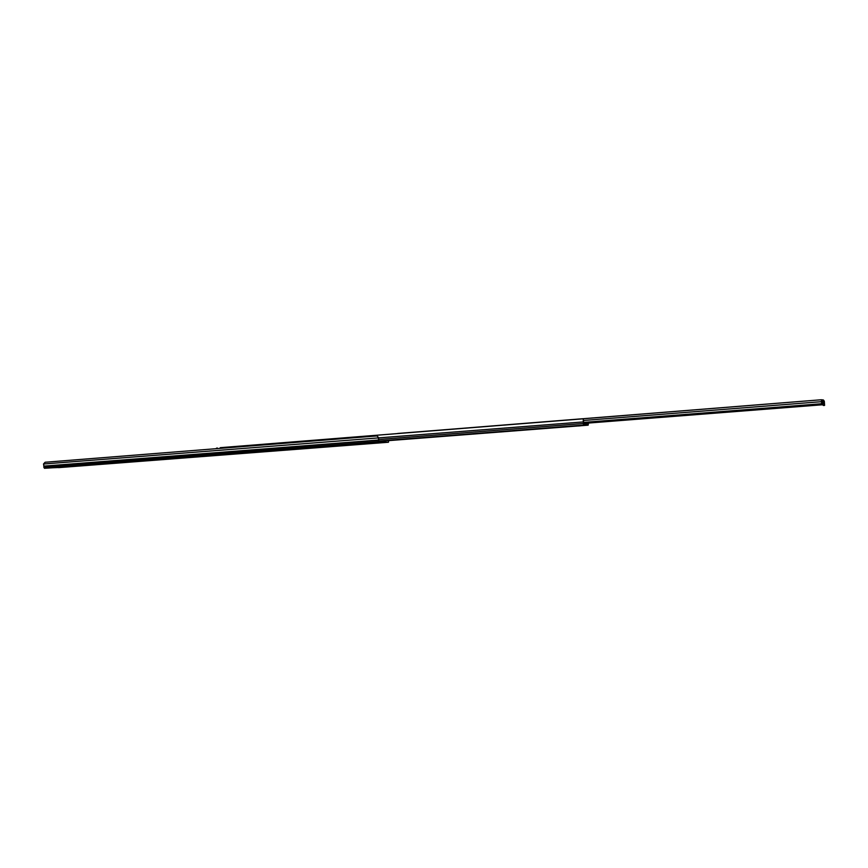 <?xml version="1.0" encoding="UTF-8"?>
<svg xmlns="http://www.w3.org/2000/svg" width="868" height="868" viewBox="0 0 868 868"><rect width="100%" height="100%" fill="white"/><g stroke="black" fill="none" stroke-linecap="round" stroke-linejoin="round"><path stroke-width="1.3" d="M59.686 467.331L62.008 467.168L59.686 467.331M211.217 455.657L213.691 455.483L211.217 455.657M175.911 458.38L178.352 458.206L175.911 458.38M66.684 466.68L92.29 464.922L66.684 466.68M76.775 465.997L80.594 465.736L76.775 465.997M82.905 465.541L86.127 465.313L82.905 465.541M223.51 454.593L250.342 452.738L223.51 454.593M234.045 453.877L238.006 453.606L234.045 453.877M240.686 453.389L244.136 453.139L240.686 453.389M310.69 447.866L341.547 445.718L310.69 447.866M346.213 445.132L377.428 442.951L346.213 445.132M317.146 447.497L321.822 447.139L317.146 447.497M329.829 446.521L326.238 446.781L329.829 446.521M334.581 446.152L332.151 446.326L334.581 446.152M352.614 444.763L357.388 444.405L352.614 444.763M365.602 443.765L361.945 444.025L365.602 443.765M370.473 443.385L367.989 443.57L370.473 443.385M381.03 442.571L378.361 442.767L381.03 442.571M385.859 440.846L385.913 441.573M385.587 440.868L385.631 441.573M383.363 441.628L383.32 441.042M385.902 441.465L378.915 441.736L378.535 437.548L377.016 435.931L45.125 462.253L43.498 464.011L44.431 468.286L52.753 467.776M52.84 467.765L388.441 442.246L388.68 440.629M384.665 442.452L382.397 442.637L384.665 442.452M375.909 442.799L378.198 442.615L375.898 442.723M378.264 437.19L378.969 442.485L388.43 442.246L58.579 467.635M388.452 441.269L388.408 440.651M52.829 467.776L58.308 467.526M578.229 425.559L584.435 425.103L584.533 423.671L584.598 424.777M216.805 448.637L217.163 447.921L215.774 448.723M217.326 448.593L217.163 447.921M586.92 424.224L587.929 424.148L586.009 424.257L588.157 425.168L588.298 424.094M581.397 425.342L588.157 425.168L581.712 425.667M587.245 424.202L588.135 424.116M219.919 448.398L220.266 447.682L583.231 418.81L583.6 424.3L584.446 424.181M583.231 418.81L583.339 423.508L583.654 425.092L584.435 425.103L578.587 425.559M583.318 419.255L583.632 422.401L821.562 403.728L821.649 404.477L583.524 423.107M581.039 425.363L578.175 425.754M575.896 425.928L578.88 425.537M578.772 425.971L581.723 425.602M588.471 423.4L587.028 423.389L588.58 423.367L588.027 424.105L588.027 423.432M584.913 424.192L586.952 424.029L584.674 424.181L584.587 423.02L584.707 424.17M586.952 424.029L587.028 423.367M583.632 422.401L584.186 422.998M584.565 423.031L584.533 423.671M587.028 423.4L587.636 423.367M823.884 400.973L824.589 405.389L823.135 405.313L822.766 401.059L823.884 400.973L823.417 399.996L821.616 399.779L821.649 404.477M821.464 400.853L821.562 403.728M822.766 401.059L821.692 400.842M588.558 423.041L822.289 404.781L821.909 401.092L822.766 401.016M397.587 433.468L821.302 399.757L397.435 433.588M822.289 404.781L822.029 401.081M823.884 400.842L823.482 400.029M823.472 405.475L824.589 405.389L824.296 401.07M385.631 441.519L384.491 441.606M44.431 468.286L378.969 442.485M583.231 421.935L43.498 464.011M43.704 466.127L378.405 440.033M43.736 466.214L378.426 440.141M43.812 467.429L378.524 441.497M378.795 441.324L578.196 425.873M378.774 441.063L575.31 425.808L378.774 441.063M378.795 441.389L578.229 425.938L378.795 441.389M581.593 425.602L587.397 425.157M587.256 424.235L584.533 425.027M378.578 439.501L583.339 423.508M378.774 440.998L583.654 425.092M587.886 424.126L587.831 423.367M585.585 422.944L585.672 424.094M581.159 425.743L578.262 425.96M578.305 425.689L575.386 425.917M578.837 425.689L581.072 425.515M821.41 401.179L821.985 401.135M583.589 420.47L821.41 401.678M821.443 401.504L822.018 401.45M823.135 405.313L824.253 405.226M822.962 403.316L824.079 403.229M822.853 401.971L823.982 401.884M376.799 442.658L374.499 442.832M588.58 423.367L588.537 422.716"/></g></svg>
